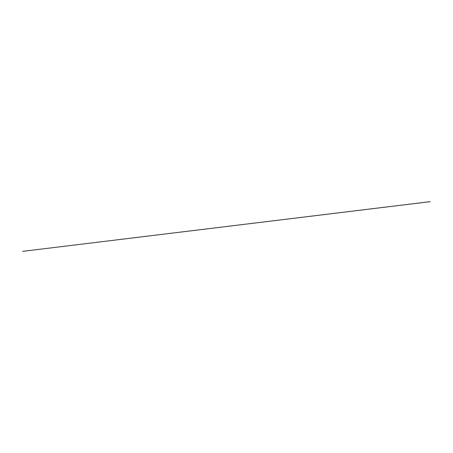 <?xml version="1.0" encoding="UTF-8"?>
<svg xmlns="http://www.w3.org/2000/svg" width="453" height="453" viewBox="0 0 453 453"><rect width="100%" height="100%" fill="white"/><g stroke="black" fill="none" stroke-linecap="round" stroke-linejoin="round"><path stroke-width="0.68" d="M430.237 201.647L22.65 251.358L430.254 201.664"/></g></svg>
